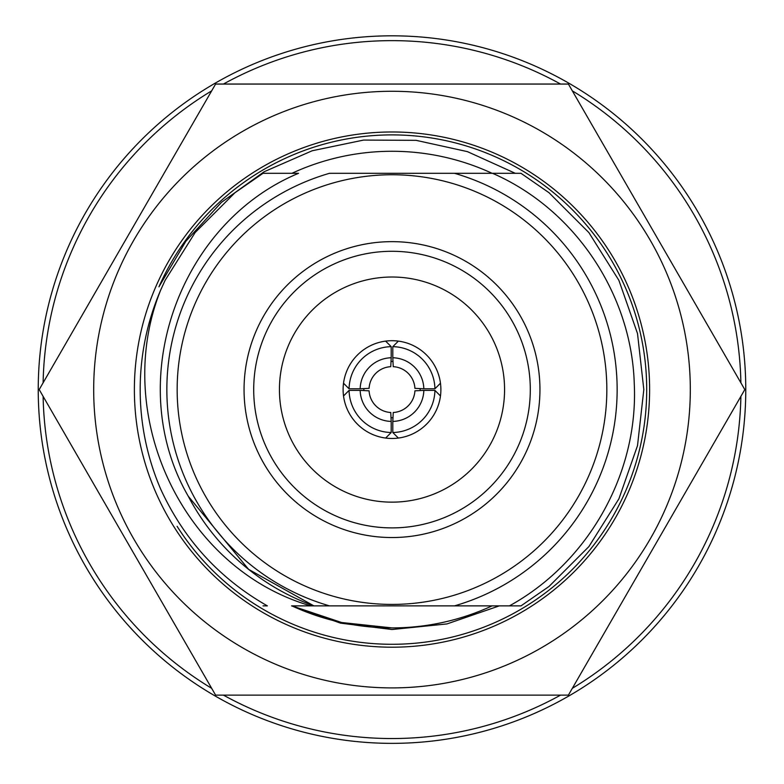 <?xml version="1.0" encoding="UTF-8"?>
<svg xmlns="http://www.w3.org/2000/svg" width="784" height="784" viewBox="0 0 784 784"><rect width="100%" height="100%" fill="white"/><g stroke="black" fill="none" stroke-linecap="round" stroke-linejoin="round"><path stroke-width="1.18" d="M414.912 388.354A22.942 22.942 0 0 0 393.235 366.677L392.804 357.759A31.84 31.84 0 0 1 423.83 388.786L414.912 388.354M390.765 366.677A22.942 22.942 0 0 0 369.088 388.354L360.17 388.786A31.84 31.84 0 0 1 391.196 357.759L390.765 366.677M369.088 390.824A22.942 22.942 0 0 0 390.765 412.502L391.196 421.42A31.84 31.84 0 0 1 360.17 390.393L369.088 390.824M393.235 412.502A22.942 22.942 0 0 0 414.912 390.824L423.83 390.393A31.84 31.84 0 0 1 392.804 421.42L393.235 412.502M392.804 357.759L392.804 346.655L398.37 341.118A48.882 48.882 0 0 1 440.471 383.219L434.924 388.786L423.83 388.786M392.804 346.655A42.934 42.934 0 0 1 434.924 388.786M360.17 388.786L349.076 388.786A42.934 42.934 0 0 1 391.196 346.655L391.196 357.759M349.076 388.786L343.529 383.219A48.882 48.882 0 0 1 385.63 341.118L391.196 346.655M360.17 390.393L349.076 390.393L343.529 395.959A48.882 48.882 0 0 1 343.529 383.219M349.076 390.393A42.934 42.934 0 0 0 391.196 432.513L391.196 421.42M391.196 432.513L385.63 438.06A48.882 48.882 0 0 1 343.529 395.959M363.874 390.569A28.146 28.146 0 0 1 363.874 388.609M391.02 361.463A28.146 28.146 0 0 1 392.98 361.463M420.126 388.609A28.146 28.146 0 0 1 420.126 390.569M392.98 417.715A28.146 28.146 0 0 1 391.02 417.715M434.924 390.393L440.471 395.959A48.882 48.882 0 0 1 398.37 438.06L392.804 432.513A42.934 42.934 0 0 0 434.924 390.393L423.83 390.393M392.804 432.513L392.804 421.42M440.471 383.219A48.882 48.882 0 0 1 440.471 395.959M385.63 341.118A48.882 48.882 0 0 1 398.37 341.118M398.37 438.06A48.882 48.882 0 0 1 385.63 438.06M520.978 605.875L549.006 586.471L588.882 546.595L618.89 498.849L637.51 445.626L643.821 389.589L637.51 333.553L618.89 280.329L588.882 232.574L549.006 192.707L520.978 173.303L470.096 173.303L520.978 173.303L470.096 173.303L520.978 173.303L470.096 173.303L520.978 173.303L549.006 192.707L588.882 232.574L618.89 280.329L637.51 333.553L643.821 389.589L637.51 445.626L618.89 498.849L588.882 546.595L549.006 586.471L520.978 605.875L549.006 586.471L588.882 546.595L618.89 498.849L637.51 445.626L643.821 389.589L637.51 333.553L618.89 280.329L588.882 232.574L549.006 192.707L520.978 173.303L549.006 192.707L588.882 232.574L618.89 280.329L637.51 333.553L643.821 389.589L637.51 445.626L618.89 498.849L588.882 546.595L549.006 586.471L520.978 605.875L549.006 586.471L588.882 546.595L618.89 498.849L637.51 445.626L643.821 389.589L637.51 333.553L618.89 280.329L588.882 232.574L549.006 192.707L520.978 173.303L549.006 192.707L588.882 232.574L618.89 280.329L637.51 333.553L643.821 389.589L637.51 445.626L618.89 498.849L588.882 546.595L549.006 586.471L520.978 605.875L454.485 605.875L509.433 605.875C587.892 562.834 638.411 473.918 634.285 384.17C631.767 294.323 574.868 209.142 492.538 173.303L454.485 173.303A225.126 225.126 0 0 1 454.485 605.875L313.904 605.875A229.957 229.957 0 0 1 188.278 496.252C122.51 382.474 178.046 223.342 298.547 173.303L263.022 173.303L234.994 192.707L195.118 232.574L165.11 280.329L160.72 289.972A251.821 251.821 0 0 0 160.72 489.206C183.985 539.745 219.54 578.631 267.373 605.875L263.022 605.875M291.922 173.303A238.316 238.316 0 0 1 492.078 173.303L329.515 173.303A225.126 225.126 0 0 0 329.515 605.875M188.278 496.252L248.626 569.37L313.904 605.875L291.922 605.875A238.316 238.316 0 0 0 492.078 605.875M160.72 289.972C111.093 413.609 181.653 568.518 310.778 605.875L291.922 605.875L310.778 605.875L291.922 605.875L310.778 605.875L291.922 605.875L310.778 605.875L291.922 605.875L310.778 605.875L291.922 605.875L310.778 605.875L291.922 605.875L310.778 605.875L291.922 605.875L341.618 622.516L392 627.906M479.661 173.303L520.978 173.303M392 174.754A214.836 214.836 0 0 1 578.053 497.007A214.836 214.836 0 0 1 205.947 497.007A214.836 214.836 0 0 1 392 174.754M392 743.359A353.78 353.78 0 0 0 698.377 212.699A353.78 353.78 0 0 0 85.623 212.699A353.78 353.78 0 0 0 392 743.359A353.78 353.78 0 0 0 698.377 212.699A353.78 353.78 0 0 0 85.623 212.699A353.78 353.78 0 0 0 392 743.359A353.78 353.78 0 0 0 698.377 212.699A353.78 353.78 0 0 0 85.623 212.699A353.78 353.78 0 0 0 392 743.359M392 241.648A147.941 147.941 0 0 1 520.125 463.56A147.941 147.941 0 0 1 263.875 463.56A147.941 147.941 0 0 1 392 241.648M392 251.292A138.298 138.298 0 0 1 530.298 389.589A138.298 138.298 0 0 1 392 527.887A138.298 138.298 0 0 1 253.702 389.589A138.298 138.298 0 0 1 392 251.292M279.437 389.589A112.563 112.563 0 0 1 448.281 292.099A112.563 112.563 0 0 1 448.281 487.07A112.563 112.563 0 0 1 279.437 389.589M392 647.202A257.613 257.613 0 0 0 615.097 260.778A257.613 257.613 0 0 0 168.903 260.778A257.613 257.613 0 0 0 392 647.202M392 687.901A298.312 298.312 0 0 0 690.312 389.589A298.312 298.312 0 0 0 392 91.277A298.312 298.312 0 0 0 93.688 389.589A298.312 298.312 0 0 0 392 687.901M177.096 526.319A254.722 254.722 0 0 0 644.281 424.732A254.722 254.722 0 0 0 158.927 286.836L185.828 241.286L221.372 202.399L264.071 171.784L312.199 150.763L363.609 140.071L416.088 140.336L467.401 151.626L515.284 173.303M291.55 605.875L340.589 623.162L392 629.513L446.998 623.917L499.29 605.875M744.8 389.589L568.4 695.124L215.6 695.124L39.2 389.589L215.6 84.055L568.4 84.055L744.8 389.589M223.43 695.124A348.949 348.949 0 0 0 560.57 695.124M572.31 688.342A348.949 348.949 0 0 0 740.89 396.371M740.89 382.808A348.949 348.949 0 0 0 572.31 90.836M560.57 84.055A348.949 348.949 0 0 0 223.43 84.055M211.69 90.836A348.949 348.949 0 0 0 43.11 382.808M43.11 396.371A348.949 348.949 0 0 0 211.69 688.342"/></g></svg>
